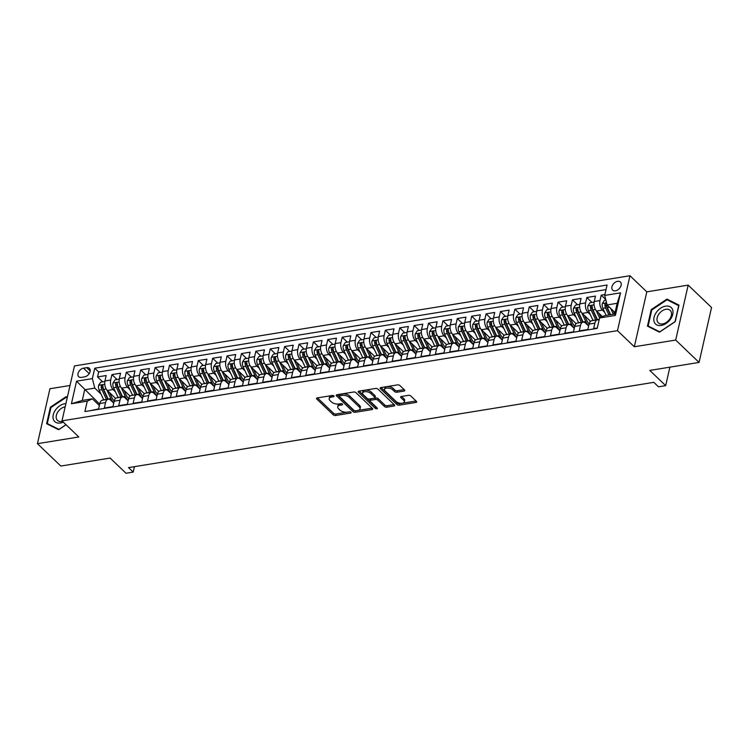 <?xml version="1.0" encoding="UTF-8"?>
<svg xmlns="http://www.w3.org/2000/svg" width="749" height="749" viewBox="0 0 749 749"><rect width="100%" height="100%" fill="white"/><g stroke="black" fill="none" stroke-linecap="round" stroke-linejoin="round"><path stroke-width="1.12" d="M333.895 395.94A1.198 0.59 -167.2 0 0 332.266 395.481L317.258 397.916A1.713 0.843 -167.2 0 0 316.499 398.421A1.713 0.843 -167.2 0 0 316.761 399.03L333.277 414.843A1.713 0.843 -167.2 0 0 335.608 415.489L350.616 413.055A1.198 0.59 -167.2 0 0 351.15 412.699A1.198 0.59 -167.2 0 0 350.963 412.278A1.198 0.59 -167.2 0 0 349.334 411.819L347.396 412.137A5.496 2.706 -167.2 0 1 339.934 410.059L338.557 408.739A5.496 2.706 -167.2 0 1 337.724 406.791A5.496 2.706 -167.2 0 1 340.14 405.2L342.087 404.881A1.198 0.59 -167.2 0 0 342.611 404.535A1.198 0.59 -167.2 0 0 342.433 404.104A1.198 0.59 -167.2 0 0 340.795 403.655L338.857 403.964A5.496 2.706 -167.2 0 1 331.395 401.895L330.019 400.575A5.496 2.706 -167.2 0 1 329.186 398.618A5.496 2.706 -167.2 0 1 331.601 397.026L333.548 396.708A1.198 0.59 -167.2 0 0 334.073 396.361A1.198 0.59 -167.2 0 0 333.895 395.94M617.607 281.315A5.599 3.764 -46.3 0 0 612.607 285.069A5.599 3.764 -46.3 0 0 612.663 290.106A5.599 3.764 -46.3 0 0 615.453 290.818A5.599 3.764 -46.3 0 0 620.444 287.054A5.599 3.764 -46.3 0 0 620.397 282.017A5.599 3.764 -46.3 0 0 617.607 281.315M404.029 391.072A1.713 0.843 -167.2 0 0 404.788 390.575A1.713 0.843 -167.2 0 0 404.526 389.967L399.891 385.529A1.713 0.843 -167.2 0 0 397.56 384.883L380.895 387.589A1.713 0.843 -167.2 0 0 380.136 388.085A1.713 0.843 -167.2 0 0 380.398 388.694L396.914 404.507A1.713 0.843 -167.2 0 0 399.245 405.153L415.92 402.447A1.713 0.843 -167.2 0 0 416.669 401.951A1.713 0.843 -167.2 0 0 416.416 401.342L410.808 395.987A1.713 0.843 -167.2 0 0 408.486 395.332L401.352 396.493A1.713 0.843 -167.2 0 0 400.593 396.989A1.713 0.843 -167.2 0 0 400.855 397.597L403.627 400.256A4.597 2.266 -167.2 0 1 404.329 401.885A4.597 2.266 -167.2 0 1 400.893 403.29A4.597 2.266 -167.2 0 1 396.071 401.483L385.192 391.072A4.597 2.266 -167.2 0 1 384.499 389.443A4.597 2.266 -167.2 0 1 387.935 388.038A4.597 2.266 -167.2 0 1 392.757 389.845L394.564 391.587A1.713 0.843 -167.2 0 0 396.895 392.233L404.029 391.072L404.329 389.78M70.022 385.492L49.93 388.75L37.45 443.68L60.828 466.056L110.122 458.051L126.019 473.265L133.21 472.095L128.538 467.619L653.811 382.336L658.483 386.812L665.683 385.641L669.878 367.169M675.692 340.055L688.172 285.126L646.799 291.848L634.319 346.768L675.692 340.055L699.07 362.422L649.786 370.427L665.683 385.641M634.319 346.768L617.485 330.655L61.989 420.854L74.469 365.924L629.965 275.735L617.485 330.655M37.45 443.68L78.823 436.967L61.989 420.854M355.962 392.663A1.713 0.843 -167.2 0 0 353.631 392.017L336.956 394.723A1.713 0.843 -167.2 0 0 336.198 395.219A1.713 0.843 -167.2 0 0 336.46 395.828L352.985 411.641A1.713 0.843 -167.2 0 0 355.316 412.287L371.981 409.581A1.713 0.843 -167.2 0 0 372.74 409.085A1.713 0.843 -167.2 0 0 372.478 408.477L355.962 392.663M358.921 391.156L375.595 388.45A1.713 0.843 -167.2 0 1 377.927 389.096L394.442 404.909A1.713 0.843 -167.2 0 1 394.704 405.518A1.713 0.843 -167.2 0 1 393.955 406.014L386.821 407.175A1.713 0.843 -167.2 0 1 384.49 406.529L377.786 400.116A1.713 0.843 -167.2 0 0 375.455 399.46L370.727 400.228A1.713 0.843 -167.2 0 0 369.969 400.734A1.713 0.843 -167.2 0 0 370.231 401.342L377.206 408.018A1.198 0.59 -167.2 0 1 377.393 408.439A1.198 0.59 -167.2 0 1 376.485 408.814A1.198 0.59 -167.2 0 1 375.23 408.336L358.434 392.261A1.713 0.843 -167.2 0 1 358.172 391.652A1.713 0.843 -167.2 0 1 358.921 391.156M688.172 285.126L711.55 307.502L699.07 362.422M604.892 294.563L601.222 295.162L605.716 299.46M604.733 312.342L602.383 310.095A6.994 3.867 -99.2 0 1 599.996 300.583L594.238 301.519L595.464 296.098L586.832 297.503L591.963 302.409M590.343 314.683L587.993 312.436A6.994 3.867 -99.2 0 1 585.606 302.914L579.848 303.851L581.074 298.43L572.442 299.834L577.573 304.74M575.953 317.024L573.603 314.767A6.994 3.867 -99.2 0 1 571.215 305.255L565.458 306.191L566.684 300.77L558.052 302.175L563.182 307.081M561.563 319.355L559.213 317.108A6.994 3.867 -99.2 0 1 556.825 307.586L551.067 308.522L552.294 303.111L543.662 304.506L548.792 309.412M547.173 321.696L544.823 319.449A6.994 3.867 -99.2 0 1 542.426 309.927L536.677 310.863L537.904 305.442L529.271 306.847L534.402 311.753M532.782 324.027L530.432 321.78A6.994 3.867 -99.2 0 1 528.036 312.267L522.287 313.194L523.514 307.783L514.881 309.178L520.003 314.093M518.392 326.367L516.042 324.12A6.994 3.867 -99.2 0 1 513.645 314.599L507.888 315.535L509.123 310.114L500.491 311.518L505.612 316.424M503.993 328.699L501.652 326.452A6.994 3.867 -99.2 0 1 499.255 316.939L493.497 317.876L494.733 312.455L486.101 313.859L491.222 318.765M489.603 331.039L487.262 328.792A6.994 3.867 -99.2 0 1 484.865 319.271L479.107 320.207L480.343 314.786L471.701 316.19L476.832 321.096M475.212 333.38L472.862 331.124A6.994 3.867 -99.2 0 1 470.475 321.611L464.717 322.547L465.953 317.127L457.311 318.531L462.442 323.437M460.822 335.711L458.472 333.464A6.994 3.867 -99.2 0 1 456.085 323.942L450.327 324.879L451.563 319.467L442.921 320.862L448.052 325.768M446.432 338.052L444.082 335.805A6.994 3.867 -99.2 0 1 441.695 326.283L435.937 327.219L437.163 321.798L428.531 323.203L433.662 328.109M432.042 340.383L429.692 338.136A6.994 3.867 -99.2 0 1 427.305 328.624L421.547 329.551L422.773 324.139L414.141 325.534L419.271 330.449M417.652 342.724L415.302 340.477A6.994 3.867 -99.2 0 1 412.914 330.955L407.156 331.891L408.383 326.47L399.751 327.875L404.881 332.781M403.262 345.055L400.912 342.808A6.994 3.867 -99.2 0 1 398.524 333.296L392.766 334.232L393.993 328.811L385.361 330.215L390.491 335.121M388.871 347.396L386.521 345.149A6.994 3.867 -99.2 0 1 384.125 335.627L378.376 336.563L379.603 331.142L370.97 332.547L376.092 337.453M374.481 349.736L372.131 347.48A6.994 3.867 -99.2 0 1 369.734 337.968L363.986 338.904L365.212 333.483L356.58 334.887L361.701 339.793M360.091 352.067L357.741 349.82A6.994 3.867 -99.2 0 1 355.344 340.299L349.586 341.235L350.822 335.824L342.19 337.219L347.311 342.124M345.692 354.408L343.351 352.161A6.994 3.867 -99.2 0 1 340.954 342.639L335.196 343.576L336.432 338.155L327.8 339.559L332.921 344.465M331.301 356.739L328.961 354.492A6.994 3.867 -99.2 0 1 326.564 344.98L320.806 345.907L322.042 340.495L313.4 341.89L318.531 346.806M316.911 359.08L314.561 356.833A6.994 3.867 -99.2 0 1 312.174 347.311L306.416 348.248L307.652 342.827L299.01 344.231L304.141 349.137M302.521 361.411L300.171 359.164A6.994 3.867 -99.2 0 1 297.784 349.652L292.026 350.588L293.262 345.167L284.62 346.572L289.751 351.478M288.131 363.752L285.781 361.505A6.994 3.867 -99.2 0 1 283.394 351.983L277.636 352.919L278.862 347.499L270.23 348.903L275.36 353.809M273.741 366.092L271.391 363.836A6.994 3.867 -99.2 0 1 269.003 354.324L263.245 355.26L264.472 349.839L255.84 351.244L260.97 356.149M259.351 368.424L257.001 366.177A6.994 3.867 -99.2 0 1 254.613 356.655L248.855 357.591L250.082 352.18L241.45 353.575L246.58 358.481M244.96 370.764L242.61 368.517A6.994 3.867 -99.2 0 1 240.223 358.996L234.465 359.932L235.692 354.511L227.059 355.915L232.19 360.821M230.57 373.096L228.22 370.849A6.994 3.867 -99.2 0 1 225.823 361.336L220.075 362.263L221.301 356.852L212.669 358.247L217.79 363.162M216.18 375.436L213.83 373.189A6.994 3.867 -99.2 0 1 211.433 363.668L205.685 364.604L206.911 359.183L198.279 360.587L203.4 365.493M201.79 377.768L199.44 375.521A6.994 3.867 -99.2 0 1 197.043 366.008L191.285 366.944L192.521 361.524L183.889 362.928L189.01 367.834M187.39 380.108L185.05 377.861A6.994 3.867 -99.2 0 1 182.653 368.339L176.895 369.276L178.131 363.855L169.499 365.259L174.62 370.165M173 382.449L170.66 380.192A6.994 3.867 -99.2 0 1 168.263 370.68L162.505 371.616L163.741 366.195L155.099 367.6L160.23 372.506M158.61 384.78L156.26 382.533A6.994 3.867 -99.2 0 1 153.873 373.011L148.115 373.948L149.351 368.536L140.709 369.931L145.84 374.837M144.22 387.121L141.87 384.874A6.994 3.867 -99.2 0 1 139.483 375.352L133.725 376.288L134.96 370.867L126.319 372.272L131.45 377.178M129.83 389.452L127.48 387.205A6.994 3.867 -99.2 0 1 125.092 377.693L119.334 378.62L120.561 373.208L111.929 374.603L110.702 380.024A6.994 3.867 80.8 0 0 113.09 389.546L115.44 391.793M117.059 379.518L111.929 374.603M89.861 410.752L98.587 408.945L99.814 403.524A6.994 3.867 80.8 0 1 102.435 400.2L108.193 399.264A6.994 3.867 80.8 0 0 105.572 402.588L104.345 408.008L112.977 406.604L114.204 401.183A6.994 3.867 80.8 0 1 116.825 397.859L122.583 396.923A6.994 3.867 -99.2 0 1 125.055 397.897L128.145 400.855M122.583 396.923A6.994 3.867 -99.2 0 0 119.962 400.256L118.735 405.668L127.367 404.273L128.594 398.852A6.994 3.867 80.8 0 1 131.215 395.528L136.973 394.592A6.994 3.867 -99.2 0 1 139.445 395.556L142.535 398.515M136.973 394.592A6.994 3.867 -99.2 0 0 134.352 397.916L133.125 403.337L141.758 401.932L142.993 396.511A6.994 3.867 80.8 0 1 145.606 393.188L151.364 392.251A6.994 3.867 -99.2 0 1 153.835 393.225L156.925 396.184M151.364 392.251A6.994 3.867 -99.2 0 0 148.742 395.584L147.516 400.996L156.148 399.601L157.384 394.18A6.994 3.867 80.8 0 1 159.996 390.856L165.754 389.92A6.994 3.867 -99.2 0 1 168.225 390.884L171.315 393.843M165.754 389.92A6.994 3.867 -99.2 0 0 163.142 393.244L161.906 398.665L170.538 397.26L171.774 391.839A6.994 3.867 80.8 0 1 174.395 388.516L180.144 387.579A6.994 3.867 -99.2 0 1 182.616 388.553L185.705 391.502M180.144 387.579A6.994 3.867 -99.2 0 0 177.532 390.903L176.296 396.324L184.928 394.92L186.164 389.508A6.994 3.867 80.8 0 1 188.785 386.175L194.534 385.248A6.994 3.867 -99.2 0 1 197.006 386.212L200.095 389.171M194.534 385.248A6.994 3.867 -99.2 0 0 191.922 388.572L190.686 393.993L199.318 392.588L200.554 387.167A6.994 3.867 80.8 0 1 203.176 383.844L208.934 382.908A6.994 3.867 -99.2 0 1 211.396 383.872L214.486 386.83M208.934 382.908A6.994 3.867 -99.2 0 0 206.312 386.231L205.076 391.652L213.718 390.248L214.944 384.827A6.994 3.867 80.8 0 1 217.566 381.503L223.324 380.567A6.994 3.867 -99.2 0 1 225.795 381.541L228.885 384.499M223.324 380.567A6.994 3.867 -99.2 0 0 220.702 383.9L219.466 389.311L228.108 387.916L229.334 382.496A6.994 3.867 80.8 0 1 231.956 379.172L237.714 378.236A6.994 3.867 -99.2 0 1 240.186 379.2L243.275 382.159M237.714 378.236A6.994 3.867 -99.2 0 0 235.092 381.559L233.857 386.98L242.498 385.576L243.725 380.155A6.994 3.867 80.8 0 1 246.346 376.831L252.104 375.895A6.994 3.867 -99.2 0 1 254.576 376.869L257.665 379.827M252.104 375.895A6.994 3.867 -99.2 0 0 249.483 379.228L248.256 384.64L256.888 383.245L258.115 377.824A6.994 3.867 80.8 0 1 260.736 374.5L266.494 373.564A6.994 3.867 -99.2 0 1 268.966 374.528L272.056 377.487M266.494 373.564A6.994 3.867 -99.2 0 0 263.873 376.887L262.646 382.308L271.278 380.904L272.505 375.483A6.994 3.867 80.8 0 1 275.126 372.159L280.884 371.223A6.994 3.867 -99.2 0 1 283.356 372.197L286.446 375.146M280.884 371.223A6.994 3.867 -99.2 0 0 278.263 374.547L277.036 379.968L285.669 378.563L286.904 373.152A6.994 3.867 80.8 0 1 289.517 369.819L295.275 368.892A6.994 3.867 -99.2 0 1 297.746 369.856L300.836 372.815M295.275 368.892A6.994 3.867 -99.2 0 0 292.653 372.216L291.427 377.636L300.059 376.232L301.295 370.811A6.994 3.867 80.8 0 1 303.907 367.487L309.665 366.551A6.994 3.867 -99.2 0 1 312.136 367.516L315.226 370.474M309.665 366.551A6.994 3.867 -99.2 0 0 307.043 369.875L305.817 375.296L314.449 373.891L315.685 368.471A6.994 3.867 80.8 0 1 318.297 365.147L324.055 364.211A6.994 3.867 -99.2 0 1 326.527 365.184L329.616 368.143M324.055 364.211A6.994 3.867 -99.2 0 0 321.443 367.544L320.207 372.955L328.839 371.56L330.075 366.139A6.994 3.867 80.8 0 1 332.696 362.816L338.445 361.879A6.994 3.867 -99.2 0 1 340.917 362.844L344.006 365.802M338.445 361.879A6.994 3.867 -99.2 0 0 335.833 365.203L334.597 370.624L343.229 369.22L344.465 363.799A6.994 3.867 80.8 0 1 347.087 360.475L352.835 359.539A6.994 3.867 -99.2 0 1 355.307 360.512L358.397 363.471M352.835 359.539A6.994 3.867 -99.2 0 0 350.223 362.872L348.987 368.283L357.619 366.879L358.855 361.467A6.994 3.867 80.8 0 1 361.477 358.144L367.235 357.207A6.994 3.867 -99.2 0 1 369.697 358.172L372.796 361.13M367.235 357.207A6.994 3.867 -99.2 0 0 364.613 360.531L363.377 365.952L372.019 364.548L373.245 359.127A6.994 3.867 80.8 0 1 375.867 355.803L381.625 354.867A6.994 3.867 -99.2 0 1 384.097 355.841L387.186 358.79M381.625 354.867A6.994 3.867 -99.2 0 0 379.003 358.191L377.768 363.611L386.409 362.207L387.636 356.796A6.994 3.867 80.8 0 1 390.257 353.462L396.015 352.536A6.994 3.867 -99.2 0 1 398.487 353.5L401.576 356.458M396.015 352.536A6.994 3.867 -99.2 0 0 393.394 355.859L392.167 361.28L400.799 359.876L402.026 354.455A6.994 3.867 80.8 0 1 404.647 351.131L410.405 350.195A6.994 3.867 -99.2 0 1 412.877 351.159L415.967 354.118M410.405 350.195A6.994 3.867 -99.2 0 0 407.784 353.519L406.557 358.94L415.189 357.535L416.416 352.114A6.994 3.867 80.8 0 1 419.037 348.791L424.795 347.854A6.994 3.867 -99.2 0 1 427.267 348.828L430.357 351.787M424.795 347.854A6.994 3.867 -99.2 0 0 422.174 351.187L420.947 356.599L429.58 355.204L430.806 349.783A6.994 3.867 80.8 0 1 433.428 346.459L439.186 345.523A6.994 3.867 -99.2 0 1 441.657 346.487L444.747 349.446M439.186 345.523A6.994 3.867 -99.2 0 0 436.564 348.847L435.338 354.268L443.97 352.863L445.206 347.442A6.994 3.867 80.8 0 1 447.818 344.119L453.576 343.182A6.994 3.867 -99.2 0 1 456.047 344.156L459.137 347.115M453.576 343.182A6.994 3.867 -99.2 0 0 450.954 346.515L449.728 351.927L458.36 350.523L459.596 345.111A6.994 3.867 80.8 0 1 462.208 341.787L467.966 340.851A6.994 3.867 -99.2 0 1 470.438 341.816L473.527 344.774M467.966 340.851A6.994 3.867 -99.2 0 0 465.344 344.175L464.118 349.596L472.75 348.191L473.986 342.77A6.994 3.867 80.8 0 1 476.598 339.447L482.356 338.511A6.994 3.867 -99.2 0 1 484.828 339.475L487.917 342.433M482.356 338.511A6.994 3.867 -99.2 0 0 479.744 341.834L478.508 347.255L487.14 345.851L488.376 340.439A6.994 3.867 80.8 0 1 490.998 337.106L496.746 336.179A6.994 3.867 -99.2 0 1 499.218 337.144L502.307 340.102M496.746 336.179A6.994 3.867 -99.2 0 0 494.134 339.503L492.898 344.924L501.53 343.519L502.766 338.099A6.994 3.867 80.8 0 1 505.388 334.775L511.146 333.839A6.994 3.867 -99.2 0 1 513.608 334.803L516.698 337.762M511.146 333.839A6.994 3.867 -99.2 0 0 508.524 337.162L507.288 342.583L515.93 341.179L517.156 335.758A6.994 3.867 80.8 0 1 519.778 332.434L525.536 331.498A6.994 3.867 -99.2 0 1 527.998 332.472L531.097 335.43M525.536 331.498A6.994 3.867 -99.2 0 0 522.914 334.831L521.679 340.243L530.32 338.848L531.547 333.427A6.994 3.867 80.8 0 1 534.168 330.103L539.926 329.167A6.994 3.867 -99.2 0 1 542.398 330.131L545.487 333.09M539.926 329.167A6.994 3.867 -99.2 0 0 537.305 332.49L536.069 337.911L544.71 336.507L545.937 331.086A6.994 3.867 80.8 0 1 548.558 327.762L554.316 326.826A6.994 3.867 -99.2 0 1 556.788 327.8L559.878 330.758M554.316 326.826A6.994 3.867 -99.2 0 0 551.695 330.159L550.468 335.571L559.1 334.166L560.327 328.755A6.994 3.867 80.8 0 1 562.948 325.431L568.706 324.495A6.994 3.867 -99.2 0 1 571.178 325.459L574.268 328.418M568.706 324.495A6.994 3.867 -99.2 0 0 566.085 327.819L564.858 333.239L573.491 331.835L574.717 326.414A6.994 3.867 80.8 0 1 577.339 323.091L583.096 322.154A6.994 3.867 -99.2 0 1 585.568 323.119L588.658 326.077M583.096 322.154A6.994 3.867 -99.2 0 0 580.475 325.478L579.249 330.899L587.881 329.494L589.107 324.083A6.994 3.867 80.8 0 1 591.729 320.75L597.487 319.823A6.994 3.867 -99.2 0 1 599.088 320.132M594.238 301.519A6.994 3.867 80.8 0 0 596.625 311.032L602.486 316.64M579.848 303.851A6.994 3.867 80.8 0 0 582.235 313.372L590.558 321.33M565.458 306.191A6.994 3.867 80.8 0 0 567.845 315.704L576.159 323.662M551.067 308.522A6.994 3.867 80.8 0 0 553.455 318.044L561.769 326.002M536.677 310.863A6.994 3.867 80.8 0 0 539.065 320.375L547.379 328.334M522.287 313.194A6.994 3.867 80.8 0 0 524.674 322.716L532.988 330.674M507.888 315.535A6.994 3.867 80.8 0 0 510.284 325.057L518.598 333.015M493.497 317.876A6.994 3.867 80.8 0 0 495.894 327.388L504.208 335.346M479.107 320.207A6.994 3.867 80.8 0 0 481.504 329.729L489.818 337.687M464.717 322.547A6.994 3.867 80.8 0 0 467.114 332.06L475.428 340.018M450.327 324.879A6.994 3.867 80.8 0 0 452.724 334.4L461.038 342.359M435.937 327.219A6.994 3.867 80.8 0 0 438.324 336.732L446.647 344.69M421.547 329.551A6.994 3.867 80.8 0 0 423.934 339.072L432.257 347.03M407.156 331.891A6.994 3.867 80.8 0 0 409.544 341.413L417.858 349.371M392.766 334.232A6.994 3.867 80.8 0 0 395.154 343.744L403.468 351.702M378.376 336.563A6.994 3.867 80.8 0 0 380.764 346.085L389.077 354.043M363.986 338.904A6.994 3.867 80.8 0 0 366.373 348.416L374.687 356.374M349.586 341.235A6.994 3.867 80.8 0 0 351.983 350.757L360.297 358.715M335.196 343.576A6.994 3.867 80.8 0 0 337.593 353.088L345.907 361.046M320.806 345.907A6.994 3.867 80.8 0 0 323.203 355.429L331.517 363.387M306.416 348.248A6.994 3.867 80.8 0 0 308.813 357.769L317.127 365.727M292.026 350.588A6.994 3.867 80.8 0 0 294.423 360.1L302.736 368.059M277.636 352.919A6.994 3.867 80.8 0 0 280.023 362.441L288.346 370.399M263.245 355.26A6.994 3.867 80.8 0 0 265.633 364.772L273.947 372.73M248.855 357.591A6.994 3.867 80.8 0 0 251.243 367.113L259.557 375.071M234.465 359.932A6.994 3.867 80.8 0 0 236.853 369.444L245.166 377.402M220.075 362.263A6.994 3.867 80.8 0 0 222.462 371.785L230.776 379.743M205.685 364.604A6.994 3.867 80.8 0 0 208.072 374.126L216.386 382.084M191.285 366.944A6.994 3.867 80.8 0 0 193.682 376.457L201.996 384.415M176.895 369.276A6.994 3.867 80.8 0 0 179.292 378.797L187.606 386.756M162.505 371.616A6.994 3.867 80.8 0 0 164.902 381.129L173.216 389.087M148.115 373.948A6.994 3.867 80.8 0 0 150.512 383.469L158.825 391.427M133.725 376.288A6.994 3.867 80.8 0 0 136.112 385.801L144.435 393.759M119.334 378.62A6.994 3.867 80.8 0 0 121.722 388.141L130.045 396.099M81.435 377.374L84.6 376.869A5.421 3.642 -46.3 0 0 89.44 373.227A5.421 3.642 -46.3 0 0 89.393 368.349A5.421 3.642 -46.3 0 0 86.687 367.656L83.523 368.171A5.421 3.642 -46.3 0 0 78.682 371.813A5.421 3.642 -46.3 0 0 78.729 376.691A5.421 3.642 -46.3 0 0 81.435 377.374M604.705 295.415L620.528 292.85L615.406 315.413L599.574 317.988L604.668 315.629L614.742 313.99L617.167 303.298L607.093 304.937L604.705 295.415L607.064 285.032L94.739 368.208L92.38 378.601L94.777 388.122L101.049 394.124M599.574 317.988L597.215 328.371L84.89 411.557L87.259 401.164L71.427 403.739L76.548 381.175L92.38 378.601M606.025 289.591L98.671 371.972L97.539 376.944L106.171 375.539L104.944 380.96A6.994 3.867 80.8 0 0 107.332 390.482L115.646 398.44M113.754 403.187L110.665 400.228A6.994 3.867 80.8 0 0 108.193 399.264M597.487 319.823A6.994 3.867 -99.2 0 0 594.865 323.147L593.639 328.568L597.309 327.968M125.092 377.693L126.319 372.272M139.483 375.352L140.709 369.931M153.873 373.011L155.099 367.6M168.263 370.68L169.499 365.259M182.653 368.339L183.889 362.928M197.043 366.008L198.279 360.587M211.433 363.668L212.669 358.247M225.823 361.336L227.059 355.915M240.223 358.996L241.45 353.575M254.613 356.655L255.84 351.244M269.003 354.324L270.23 348.903M283.394 351.983L284.62 346.572M297.784 349.652L299.01 344.231M312.174 347.311L313.4 341.89M326.564 344.98L327.8 339.559M340.954 342.639L342.19 337.219M355.344 340.299L356.58 334.887M369.734 337.968L370.97 332.547M384.125 335.627L385.361 330.215M398.524 333.296L399.751 327.875M412.914 330.955L414.141 325.534M427.305 328.624L428.531 323.203M441.695 326.283L442.921 320.862M456.085 323.942L457.311 318.531M470.475 321.611L471.701 316.19M484.865 319.271L486.101 313.859M499.255 316.939L500.491 311.518M513.645 314.599L514.881 309.178M528.036 312.267L529.271 306.847M542.426 309.927L543.662 304.506M556.825 307.586L558.052 302.175M571.215 305.255L572.442 299.834M585.606 302.914L586.832 297.503M599.996 300.583L601.222 295.162M607.093 304.937L615.06 312.567M94.777 388.122L84.703 389.761L82.268 400.443L92.342 398.805L87.259 401.164M99.683 404.104L76.548 381.175M99.364 405.527L92.342 398.805M646.799 291.848L629.965 275.735M133.21 472.095L134.446 466.664M102.669 381.85L97.539 376.944M98.671 371.972L94.739 368.208M82.268 400.443L71.427 403.739M620.528 292.85L617.167 303.298M615.406 315.413L613.281 310.854M67.354 397.242L66.155 396.642L50.389 407.166L46.635 423.709L58.637 429.72L66.071 424.758M678.987 305.105L666.985 299.085L651.218 309.609L647.454 326.152L659.466 332.172L675.233 321.639L678.987 305.105M50.923 407.671L50.389 407.166M67.251 397.691L66.155 396.642M651.742 310.114L651.218 309.609M668.426 300.461L666.985 299.085M332.425 395.463L331.938 395.547A5.496 2.706 -167.2 0 0 329.523 397.139L329.186 398.618M337.724 406.791L338.061 405.303A5.496 2.706 -167.2 0 1 340.477 403.711L340.964 403.636M317.454 397.888L333.614 413.354A1.713 0.843 -167.2 0 0 335.945 414L349.493 411.8M337.162 394.686L353.322 410.152A1.713 0.843 -167.2 0 0 355.653 410.808L372.122 408.13M339.793 395.697A1.198 0.59 -167.2 0 0 339.269 396.043A1.198 0.59 -167.2 0 0 339.456 396.474L353.959 410.349A1.198 0.59 -167.2 0 0 355.588 410.808L357.638 410.471A5.496 2.706 -167.2 0 0 360.054 408.879A5.496 2.706 -167.2 0 0 359.22 406.932L349.306 397.438A5.496 2.706 -167.2 0 0 341.844 395.369L339.793 395.697L340.14 394.217A1.198 0.59 -167.2 0 0 339.606 394.564L339.269 396.043M360.054 408.879L360.391 407.4A5.496 2.706 -167.2 0 0 359.557 405.443L359.22 406.932M340.14 394.217L342.181 393.88A5.496 2.706 -167.2 0 1 349.643 395.959L359.557 405.443M394.086 404.563L387.158 405.686L386.821 407.175M369.969 400.734L370.306 399.245A1.713 0.843 -167.2 0 1 371.064 398.749L375.792 397.981A1.713 0.843 -167.2 0 1 378.123 398.627L384.827 405.04A1.713 0.843 -167.2 0 0 387.158 405.686M359.127 391.118L375.567 406.857A1.198 0.59 -167.2 0 0 376.429 407.269M370.83 393.459A4.597 2.266 -167.2 0 0 366.018 391.652A4.597 2.266 -167.2 0 0 362.572 393.056A4.597 2.266 -167.2 0 0 363.274 394.686L367.104 398.356A1.713 0.843 -167.2 0 0 369.435 399.002L374.172 398.234A1.713 0.843 -167.2 0 0 374.931 397.738A1.713 0.843 -167.2 0 0 374.669 397.129L370.83 393.459L371.167 391.97A4.597 2.266 -167.2 0 0 366.355 390.173A4.597 2.266 -167.2 0 0 362.909 391.568L362.572 393.056M374.931 397.738L375.268 396.249A1.713 0.843 -167.2 0 0 375.006 395.641L374.669 397.129M371.167 391.97L375.006 395.641M384.499 389.443L384.836 387.963A4.597 2.266 -167.2 0 1 388.272 386.559A4.597 2.266 -167.2 0 1 393.094 388.366L394.901 390.098A1.713 0.843 -167.2 0 0 397.232 390.744L404.17 389.62M404.329 401.885L404.666 400.406A4.597 2.266 -167.2 0 0 403.964 398.777L403.627 400.256M401.548 396.464L403.964 398.777M381.091 387.551L397.251 403.018A1.713 0.843 -167.2 0 0 399.582 403.674L416.051 400.996M104.841 381.494L100.712 382.168L98.596 385.37A4.634 2.556 80.8 0 0 99.177 390.117L103.699 399.807A13.379 7.396 80.8 0 0 103.783 399.985M114.897 399.357A11.104 6.132 80.8 0 0 115.121 398.562A5.505 3.043 -99.2 0 1 115.262 398.065M106.826 389.92L110.889 398.637A13.379 7.396 80.8 0 0 113.82 402.906M109.597 392.635L111.835 397.438A11.104 6.132 80.8 0 0 114.26 400.977M108.24 399.254A13.379 7.396 -99.2 0 1 108.156 399.086L103.643 389.396A4.634 2.556 -99.2 0 1 102.922 385.875C102.454 384.677 101.873 384.771 101.19 386.147A4.634 2.556 80.8 0 0 101.911 389.677L106.433 399.367A13.379 7.396 80.8 0 0 106.517 399.535M107.959 399.301A11.104 6.132 -99.2 0 1 107.369 398.159L102.847 388.469A2.359 1.301 -99.2 0 1 102.538 387.439L101.19 386.147M102.922 385.875L102.688 385.164M65.912 403.599A11.366 7.649 -46.3 0 0 64.779 403.711A11.366 7.649 -46.3 0 0 53.235 414.88A11.366 7.649 -46.3 0 0 60.388 423.007A11.366 7.649 -46.3 0 0 63.3 422.108M65.172 406.857A8.604 5.786 -46.3 0 0 65.097 406.866A8.604 5.786 -46.3 0 0 57.411 412.652A8.604 5.786 -46.3 0 0 57.486 420.395A8.604 5.786 -46.3 0 0 61.774 421.481A8.604 5.786 -46.3 0 0 62.485 421.331M65.987 424.683L58.946 429.383L47.309 423.56L50.951 407.531L66.23 397.335L67.223 397.831M48.376 424.58L47.309 423.56M656.405 312.296A11.366 7.649 -46.3 0 0 656.836 324.926A11.366 7.649 -46.3 0 0 670.411 319.317A11.366 7.649 -46.3 0 0 669.99 306.687A11.366 7.649 -46.3 0 0 656.405 312.296M658.961 313.962A8.604 5.786 -46.3 0 0 658.315 322.838A8.604 5.786 -46.3 0 0 669.569 319.28A8.604 5.786 -46.3 0 0 670.215 310.404A8.604 5.786 -46.3 0 0 658.961 313.962M678.688 305.611L675.046 321.63L659.766 331.835L648.138 326.002L651.78 309.974L667.05 299.778L678.837 305.751M649.205 327.023L648.138 326.002M119.231 379.163L115.103 379.827L112.987 383.039A4.634 2.556 80.8 0 0 113.567 387.785L118.089 397.466A13.379 7.396 80.8 0 0 118.173 397.644M123.988 390.304L126.225 395.098A11.104 6.132 80.8 0 0 128.65 398.646A11.104 6.132 80.8 0 0 128.669 398.58M129.296 397.026A11.104 6.132 80.8 0 0 129.511 396.23A5.505 3.043 -99.2 0 1 129.652 395.725M121.216 387.589L125.28 396.305A13.379 7.396 80.8 0 0 128.21 400.575M122.63 396.923A13.379 7.396 -99.2 0 1 122.546 396.745L118.033 387.055A4.634 2.556 -99.2 0 1 117.312 383.535C116.844 382.336 116.264 382.43 115.58 383.816A4.634 2.556 80.8 0 0 116.301 387.336L120.823 397.026A13.379 7.396 80.8 0 0 120.907 397.204M122.349 396.961A11.104 6.132 -99.2 0 1 121.759 395.828L117.237 386.138A2.359 1.301 -99.2 0 1 116.928 385.098L115.58 383.816M117.312 383.535L117.078 382.823M133.622 376.822L129.493 377.496L127.377 380.698A4.634 2.556 80.8 0 0 127.957 385.445L132.479 395.135A13.379 7.396 80.8 0 0 132.564 395.303M143.686 394.686A11.104 6.132 80.8 0 0 143.902 393.89A5.505 3.043 -99.2 0 1 144.042 393.394M135.606 385.248L139.679 393.965A13.379 7.396 80.8 0 0 142.6 398.234M138.378 387.963L140.615 392.766A11.104 6.132 80.8 0 0 143.04 396.305M137.02 394.583A13.379 7.396 -99.2 0 1 136.945 394.405L132.423 384.724A4.634 2.556 -99.2 0 1 131.702 381.194C131.234 380.005 130.654 380.089 129.97 381.475A4.634 2.556 80.8 0 0 130.691 385.005L135.213 394.686A13.379 7.396 80.8 0 0 135.297 394.863M136.739 394.629A11.104 6.132 -99.2 0 1 136.149 393.487L131.637 383.797A2.359 1.301 -99.2 0 1 131.318 382.767L129.97 381.475M131.702 381.194L131.468 380.492M148.012 374.491L143.883 375.155L141.767 378.357A4.634 2.556 80.8 0 0 142.347 383.104L146.87 392.794A13.379 7.396 80.8 0 0 146.954 392.972M152.768 385.632L155.006 390.426A11.104 6.132 80.8 0 0 157.43 393.974A11.104 6.132 80.8 0 0 157.449 393.899M158.076 392.354A11.104 6.132 80.8 0 0 158.292 391.558A5.505 3.043 -99.2 0 1 158.432 391.053M149.997 382.908L154.069 391.624A13.379 7.396 80.8 0 0 156.99 395.903M151.41 392.242A13.379 7.396 -99.2 0 1 151.335 392.073L146.813 382.383A4.634 2.556 -99.2 0 1 146.092 378.863C145.624 377.665 145.044 377.758 144.36 379.144A4.634 2.556 80.8 0 0 145.081 382.664L149.603 392.354A13.379 7.396 80.8 0 0 149.688 392.523M151.139 392.289A11.104 6.132 -99.2 0 1 150.54 391.147L146.027 381.466A2.359 1.301 -99.2 0 1 145.709 380.426L144.36 379.144M146.092 378.863L145.858 378.151M162.402 372.15L158.273 372.824L156.157 376.026A4.634 2.556 80.8 0 0 156.738 380.773L161.26 390.463A13.379 7.396 80.8 0 0 161.344 390.632M167.158 383.291L169.396 388.094A11.104 6.132 80.8 0 0 171.821 391.633A11.104 6.132 80.8 0 0 171.839 391.568M172.467 390.014A11.104 6.132 80.8 0 0 172.682 389.218A5.505 3.043 -99.2 0 1 172.822 388.722M164.387 380.576L168.459 389.293A13.379 7.396 80.8 0 0 171.381 393.562M165.81 389.911A13.379 7.396 -99.2 0 1 165.726 389.733L161.204 380.052A4.634 2.556 -99.2 0 1 160.483 376.522C160.014 375.324 159.443 375.418 158.76 376.803A4.634 2.556 80.8 0 0 159.481 380.323L163.994 390.014A13.379 7.396 80.8 0 0 164.078 390.192M165.529 389.957A11.104 6.132 -99.2 0 1 164.93 388.815L160.417 379.125A2.359 1.301 -99.2 0 1 160.099 378.095L158.76 376.803M160.483 376.522L160.249 375.82M176.792 369.819L172.663 370.483L170.547 373.685A4.634 2.556 80.8 0 0 171.137 378.432L175.65 388.122A13.379 7.396 80.8 0 0 175.734 388.3M181.548 380.96L183.786 385.754A11.104 6.132 80.8 0 0 186.211 389.302A11.104 6.132 80.8 0 0 186.229 389.227M186.857 387.682A11.104 6.132 80.8 0 0 187.072 386.887A5.505 3.043 -99.2 0 1 187.222 386.381M178.786 378.236L182.85 386.952A13.379 7.396 80.8 0 0 185.771 391.221M180.2 387.57A13.379 7.396 -99.2 0 1 180.116 387.402L175.594 377.711A4.634 2.556 -99.2 0 1 174.873 374.191C174.405 372.993 173.834 373.086 173.15 374.472A4.634 2.556 80.8 0 0 173.871 377.992L178.384 387.682A13.379 7.396 80.8 0 0 178.468 387.851M179.919 387.617A11.104 6.132 -99.2 0 1 179.329 386.475L174.807 376.794A2.359 1.301 -99.2 0 1 174.489 375.755L173.15 374.472M174.873 374.191L174.639 373.479M191.182 367.478L187.053 368.152L184.937 371.354A4.634 2.556 80.8 0 0 185.527 376.101L190.04 385.791A13.379 7.396 80.8 0 0 190.124 385.96M195.938 378.62L198.176 383.413A11.104 6.132 80.8 0 0 200.601 386.961A11.104 6.132 80.8 0 0 200.62 386.896M201.247 385.342A11.104 6.132 80.8 0 0 201.462 384.546A5.505 3.043 -99.2 0 1 201.612 384.05M193.176 375.904L197.24 384.621A13.379 7.396 80.8 0 0 200.161 388.89M194.59 385.239A13.379 7.396 -99.2 0 1 194.506 385.061L189.984 375.371A4.634 2.556 -99.2 0 1 189.263 371.85C188.795 370.652 188.224 370.746 187.54 372.131A4.634 2.556 80.8 0 0 188.261 375.652L192.774 385.342A13.379 7.396 80.8 0 0 192.858 385.52M194.309 385.286A11.104 6.132 -99.2 0 1 193.719 384.143L189.197 374.453A2.359 1.301 -99.2 0 1 188.879 373.423L187.54 372.131M189.263 371.85L189.029 371.148M205.572 365.137L201.444 365.812L199.328 369.014A4.634 2.556 80.8 0 0 199.917 373.76L204.43 383.451A13.379 7.396 80.8 0 0 204.514 383.628M215.637 383.001A11.104 6.132 80.8 0 0 215.852 382.205A5.505 3.043 -99.2 0 1 216.002 381.709M207.567 373.564L211.63 382.28A13.379 7.396 80.8 0 0 214.551 386.55M210.329 376.279L212.566 381.082A11.104 6.132 80.8 0 0 214.991 384.621M208.98 382.898A13.379 7.396 -99.2 0 1 208.896 382.73L204.374 373.039A4.634 2.556 -99.2 0 1 203.653 369.519C203.185 368.321 202.614 368.414 201.93 369.791A4.634 2.556 80.8 0 0 202.651 373.32L207.173 383.011A13.379 7.396 80.8 0 0 207.248 383.179M208.699 382.945A11.104 6.132 -99.2 0 1 208.11 381.803L203.588 372.113A2.359 1.301 -99.2 0 1 203.279 371.083L201.93 369.791M203.653 369.519L203.428 368.808M219.963 362.806L215.834 363.471L213.727 366.682A4.634 2.556 80.8 0 0 214.308 371.429L218.83 381.11A13.379 7.396 80.8 0 0 218.905 381.288M224.719 373.948L226.956 378.741A11.104 6.132 80.8 0 0 229.381 382.29A11.104 6.132 80.8 0 0 229.4 382.224M230.027 380.67A11.104 6.132 80.8 0 0 230.252 379.874A5.505 3.043 -99.2 0 1 230.392 379.368M221.957 371.232L226.02 379.949A13.379 7.396 80.8 0 0 228.941 384.218M223.371 380.567A13.379 7.396 -99.2 0 1 223.286 380.389L218.764 370.699A4.634 2.556 -99.2 0 1 218.043 367.179C217.575 365.98 217.004 366.074 216.321 367.459A4.634 2.556 80.8 0 0 217.041 370.98L221.564 380.67A13.379 7.396 80.8 0 0 221.638 380.848M223.09 380.604A11.104 6.132 -99.2 0 1 222.5 379.471L217.978 369.781A2.359 1.301 -99.2 0 1 217.669 368.742L216.321 367.459M218.043 367.179L217.819 366.467M234.362 360.466L230.224 361.14L228.117 364.342A4.634 2.556 80.8 0 0 228.698 369.088L233.22 378.779A13.379 7.396 80.8 0 0 233.295 378.947M244.417 378.329A11.104 6.132 80.8 0 0 244.642 377.533A5.505 3.043 -99.2 0 1 244.783 377.037M236.347 368.892L240.41 377.608A13.379 7.396 80.8 0 0 243.331 381.878M239.109 371.607L241.347 376.41A11.104 6.132 80.8 0 0 243.781 379.949M237.761 378.226A13.379 7.396 -99.2 0 1 237.676 378.048L233.154 368.368A4.634 2.556 -99.2 0 1 232.433 364.838C231.965 363.649 231.394 363.733 230.711 365.119A4.634 2.556 80.8 0 0 231.432 368.648L235.954 378.329A13.379 7.396 80.8 0 0 236.038 378.507M237.48 378.273A11.104 6.132 -99.2 0 1 236.89 377.131L232.368 367.441A2.359 1.301 -99.2 0 1 232.059 366.411L230.711 365.119M232.433 364.838L232.209 364.136M248.752 358.134L244.614 358.799L242.507 362.001A4.634 2.556 80.8 0 0 243.088 366.748L247.61 376.438A13.379 7.396 80.8 0 0 247.694 376.616M258.808 375.998A11.104 6.132 80.8 0 0 259.032 375.202A5.505 3.043 -99.2 0 1 259.173 374.697M250.737 366.551L254.8 375.268A13.379 7.396 80.8 0 0 257.731 379.546M253.499 369.276L255.737 374.069A11.104 6.132 80.8 0 0 258.171 377.618M252.151 375.886A13.379 7.396 -99.2 0 1 252.067 375.717L247.554 366.027A4.634 2.556 -99.2 0 1 246.833 362.507C246.365 361.308 245.784 361.402 245.101 362.788A4.634 2.556 80.8 0 0 245.822 366.308L250.344 375.998A13.379 7.396 80.8 0 0 250.428 376.167M251.87 375.932A11.104 6.132 -99.2 0 1 251.28 374.79L246.758 365.109A2.359 1.301 -99.2 0 1 246.449 364.07L245.101 362.788M246.833 362.507L246.599 361.795M263.142 355.794L259.014 356.468L256.898 359.67A4.634 2.556 80.8 0 0 257.478 364.417L262 374.107A13.379 7.396 80.8 0 0 262.084 374.275M273.198 373.657A11.104 6.132 80.8 0 0 273.422 372.862A5.505 3.043 -99.2 0 1 273.563 372.365M265.127 364.22L269.191 372.936A13.379 7.396 80.8 0 0 272.121 377.206M267.899 366.935L270.136 371.738A11.104 6.132 80.8 0 0 272.561 375.277M266.541 373.554A13.379 7.396 -99.2 0 1 266.457 373.377L261.944 363.696A4.634 2.556 -99.2 0 1 261.223 360.166C260.755 358.968 260.175 359.061 259.491 360.447A4.634 2.556 80.8 0 0 260.212 363.967L264.734 373.657A13.379 7.396 80.8 0 0 264.818 373.835M266.26 373.601A11.104 6.132 -99.2 0 1 265.67 372.459L261.148 362.769A2.359 1.301 -99.2 0 1 260.839 361.739L259.491 360.447M261.223 360.166L260.989 359.464M277.533 353.462L273.404 354.127L271.288 357.329A4.634 2.556 80.8 0 0 271.868 362.076L276.39 371.766A13.379 7.396 80.8 0 0 276.475 371.944M287.597 371.326A11.104 6.132 80.8 0 0 287.813 370.53A5.505 3.043 -99.2 0 1 287.953 370.025M279.517 361.879L283.59 370.596A13.379 7.396 80.8 0 0 286.511 374.865M282.289 364.604L284.526 369.397A11.104 6.132 80.8 0 0 286.951 372.946M280.931 371.214A13.379 7.396 -99.2 0 1 280.847 371.045L276.334 361.355A4.634 2.556 -99.2 0 1 275.613 357.835C275.145 356.636 274.565 356.73 273.881 358.116A4.634 2.556 80.8 0 0 274.602 361.636L279.124 371.326A13.379 7.396 80.8 0 0 279.208 371.495M280.65 371.261A11.104 6.132 -99.2 0 1 280.06 370.118L275.538 360.438A2.359 1.301 -99.2 0 1 275.229 359.398L273.881 358.116M275.613 357.835L275.379 357.123M291.923 351.122L287.794 351.796L285.678 354.998A4.634 2.556 80.8 0 0 286.258 359.745L290.781 369.435A13.379 7.396 80.8 0 0 290.865 369.603M296.679 362.263L298.917 367.057A11.104 6.132 80.8 0 0 301.341 370.605A11.104 6.132 80.8 0 0 301.36 370.54M301.987 368.985A11.104 6.132 80.8 0 0 302.203 368.19A5.505 3.043 -99.2 0 1 302.343 367.693M293.908 359.548L297.98 368.265A13.379 7.396 80.8 0 0 300.901 372.534M295.321 368.882A13.379 7.396 -99.2 0 1 295.246 368.705L290.724 359.014A4.634 2.556 -99.2 0 1 290.003 355.494C289.535 354.296 288.955 354.389 288.271 355.775A4.634 2.556 80.8 0 0 288.992 359.295L293.514 368.985A13.379 7.396 80.8 0 0 293.599 369.163M295.04 368.929A11.104 6.132 -99.2 0 1 294.451 367.787L289.938 358.097A2.359 1.301 -99.2 0 1 289.62 357.067L288.271 355.775M290.003 355.494L289.769 354.792M306.313 348.781L302.184 349.455L300.068 352.657A4.634 2.556 80.8 0 0 300.649 357.404L305.171 367.094A13.379 7.396 80.8 0 0 305.255 367.263M316.378 366.645A11.104 6.132 80.8 0 0 316.593 365.849A5.505 3.043 -99.2 0 1 316.733 365.353M308.298 357.207L312.37 365.924A13.379 7.396 80.8 0 0 315.292 370.193M311.069 359.923L313.307 364.726A11.104 6.132 80.8 0 0 315.732 368.265M309.712 366.542A13.379 7.396 -99.2 0 1 309.637 366.373L305.115 356.683A4.634 2.556 -99.2 0 1 304.394 353.163C303.925 351.964 303.345 352.058 302.662 353.434A4.634 2.556 80.8 0 0 303.382 356.964L307.905 366.654A13.379 7.396 80.8 0 0 307.989 366.823M309.44 366.589A11.104 6.132 -99.2 0 1 308.841 365.446L304.328 355.756A2.359 1.301 -99.2 0 1 304.01 354.726L302.662 353.434M304.394 353.163L304.16 352.451M320.703 346.45L316.574 347.115L314.458 350.326A4.634 2.556 80.8 0 0 315.048 355.073L319.561 364.754A13.379 7.396 80.8 0 0 319.645 364.932M325.459 357.591L327.697 362.385A11.104 6.132 80.8 0 0 330.122 365.933A11.104 6.132 80.8 0 0 330.14 365.868M330.768 364.314A11.104 6.132 80.8 0 0 330.983 363.518A5.505 3.043 -99.2 0 1 331.124 363.012M322.688 354.876L326.761 363.593A13.379 7.396 80.8 0 0 329.682 367.862M324.111 364.211A13.379 7.396 -99.2 0 1 324.027 364.033L319.505 354.343A4.634 2.556 -99.2 0 1 318.784 350.822C318.316 349.624 317.745 349.717 317.061 351.103A4.634 2.556 80.8 0 0 317.782 354.623L322.295 364.314A13.379 7.396 80.8 0 0 322.379 364.491M323.83 364.248A11.104 6.132 -99.2 0 1 323.231 363.115L318.718 353.425A2.359 1.301 -99.2 0 1 318.4 352.386L317.061 351.103M318.784 350.822L318.55 350.111M335.093 344.109L330.964 344.783L328.848 347.985A4.634 2.556 80.8 0 0 329.438 352.732L333.951 362.422A13.379 7.396 80.8 0 0 334.035 362.591M339.849 355.251L342.087 360.054A11.104 6.132 80.8 0 0 344.512 363.593A11.104 6.132 80.8 0 0 344.531 363.527M345.158 361.973A11.104 6.132 80.8 0 0 345.373 361.177A5.505 3.043 -99.2 0 1 345.523 360.681M337.087 352.536L341.151 361.252A13.379 7.396 80.8 0 0 344.072 365.521M338.501 361.87A13.379 7.396 -99.2 0 1 338.417 361.692L333.895 352.011A4.634 2.556 -99.2 0 1 333.174 348.482C332.706 347.293 332.135 347.377 331.451 348.762A4.634 2.556 80.8 0 0 332.172 352.292L336.685 361.973A13.379 7.396 80.8 0 0 336.769 362.151M338.22 361.917A11.104 6.132 -99.2 0 1 337.63 360.775L333.108 351.084A2.359 1.301 -99.2 0 1 332.79 350.055L331.451 348.762M333.174 348.482L332.94 347.779M349.483 341.778L345.355 342.443L343.239 345.645A4.634 2.556 80.8 0 0 343.828 350.392L348.341 360.082A13.379 7.396 80.8 0 0 348.425 360.26M354.24 352.919L356.477 357.713A11.104 6.132 80.8 0 0 358.902 361.261A11.104 6.132 80.8 0 0 358.921 361.187M359.548 359.642A11.104 6.132 80.8 0 0 359.763 358.846A5.505 3.043 -99.2 0 1 359.913 358.34M351.478 350.195L355.541 358.911A13.379 7.396 80.8 0 0 358.462 363.19M352.891 359.529A13.379 7.396 -99.2 0 1 352.807 359.361L348.285 349.671A4.634 2.556 -99.2 0 1 347.564 346.15C347.096 344.952 346.525 345.046 345.841 346.431A4.634 2.556 80.8 0 0 346.562 349.952L351.075 359.642A13.379 7.396 80.8 0 0 351.159 359.81M352.61 359.576A11.104 6.132 -99.2 0 1 352.021 358.434L347.499 348.753A2.359 1.301 -99.2 0 1 347.18 347.714L345.841 346.431M347.564 346.15L347.33 345.439M363.874 339.437L359.745 340.112L357.638 343.314A4.634 2.556 80.8 0 0 358.219 348.06L362.741 357.75A13.379 7.396 80.8 0 0 362.816 357.919M368.63 350.579L370.867 355.382A11.104 6.132 80.8 0 0 373.292 358.921A11.104 6.132 80.8 0 0 373.311 358.855M373.938 357.301A11.104 6.132 80.8 0 0 374.154 356.505A5.505 3.043 -99.2 0 1 374.303 356.009M365.868 347.864L369.931 356.58A13.379 7.396 80.8 0 0 372.852 360.849M367.282 357.198A13.379 7.396 -99.2 0 1 367.197 357.02L362.675 347.339A4.634 2.556 -99.2 0 1 361.954 343.81C361.486 342.611 360.915 342.705 360.232 344.091A4.634 2.556 80.8 0 0 360.952 347.611L365.475 357.301A13.379 7.396 80.8 0 0 365.549 357.479M367.001 357.245A11.104 6.132 -99.2 0 1 366.411 356.103L361.889 346.413A2.359 1.301 -99.2 0 1 361.58 345.383L360.232 344.091M361.954 343.81L361.73 343.108M378.264 337.106L374.135 337.771L372.028 340.973A4.634 2.556 80.8 0 0 372.609 345.72L377.131 355.41A13.379 7.396 80.8 0 0 377.206 355.588M388.328 354.97A11.104 6.132 80.8 0 0 388.553 354.174A5.505 3.043 -99.2 0 1 388.694 353.668M380.258 345.523L384.321 354.24A13.379 7.396 80.8 0 0 387.242 358.509M383.02 348.248L385.258 353.041A11.104 6.132 80.8 0 0 387.682 356.59M381.672 354.857A13.379 7.396 -99.2 0 1 381.587 354.689L377.065 344.999A4.634 2.556 -99.2 0 1 376.344 341.478C375.876 340.28 375.305 340.374 374.622 341.759A4.634 2.556 80.8 0 0 375.343 345.28L379.865 354.97A13.379 7.396 80.8 0 0 379.94 355.138M381.391 354.904A11.104 6.132 -99.2 0 1 380.801 353.762L376.279 344.081A2.359 1.301 -99.2 0 1 375.97 343.042L374.622 341.759M376.344 341.478L376.12 340.767M392.663 334.766L388.525 335.44L386.418 338.642A4.634 2.556 80.8 0 0 386.999 343.388L391.521 353.079A13.379 7.396 80.8 0 0 391.596 353.247M397.41 345.907L399.648 350.701A11.104 6.132 80.8 0 0 402.082 354.249A11.104 6.132 80.8 0 0 402.091 354.183M402.719 352.629A11.104 6.132 80.8 0 0 402.943 351.833A5.505 3.043 -99.2 0 1 403.084 351.337M394.648 343.192L398.711 351.908A13.379 7.396 80.8 0 0 401.633 356.178M396.062 352.526A13.379 7.396 -99.2 0 1 395.978 352.348L391.455 342.658A4.634 2.556 -99.2 0 1 390.735 339.138C390.266 337.939 389.695 338.033 389.012 339.419A4.634 2.556 80.8 0 0 389.733 342.939L394.255 352.629A13.379 7.396 80.8 0 0 394.339 352.807M395.781 352.573A11.104 6.132 -99.2 0 1 395.191 351.431L390.669 341.741A2.359 1.301 -99.2 0 1 390.36 340.711L389.012 339.419M390.735 339.138L390.51 338.436M407.053 332.425L402.925 333.099L400.809 336.301A4.634 2.556 80.8 0 0 401.389 341.048L405.911 350.738A13.379 7.396 80.8 0 0 405.995 350.906M417.109 350.289A11.104 6.132 80.8 0 0 417.333 349.493A5.505 3.043 -99.2 0 1 417.474 348.997M409.038 340.851L413.102 349.568A13.379 7.396 80.8 0 0 416.032 353.837M411.8 343.566L414.038 348.369A11.104 6.132 80.8 0 0 416.472 351.908M410.452 350.186A13.379 7.396 -99.2 0 1 410.368 350.017L405.855 340.327A4.634 2.556 -99.2 0 1 405.134 336.797C404.666 335.608 404.086 335.702 403.402 337.078A4.634 2.556 80.8 0 0 404.123 340.608L408.645 350.298A13.379 7.396 80.8 0 0 408.729 350.466M410.171 350.232A11.104 6.132 -99.2 0 1 409.581 349.09L405.059 339.4A2.359 1.301 -99.2 0 1 404.75 338.37L403.402 337.078M405.134 336.797L404.9 336.095M421.444 330.094L417.315 330.758L415.199 333.97A4.634 2.556 80.8 0 0 415.779 338.717L420.301 348.397A13.379 7.396 80.8 0 0 420.386 348.575M431.499 347.957A11.104 6.132 80.8 0 0 431.724 347.162A5.505 3.043 -99.2 0 1 431.864 346.656M423.428 338.52L427.492 347.236A13.379 7.396 80.8 0 0 430.422 351.506M426.2 341.235L428.437 346.029A11.104 6.132 80.8 0 0 430.862 349.577M424.842 347.854A13.379 7.396 -99.2 0 1 424.758 347.676L420.245 337.986A4.634 2.556 -99.2 0 1 419.524 334.466C419.056 333.268 418.476 333.361 417.792 334.747A4.634 2.556 80.8 0 0 418.513 338.267L423.035 347.957A13.379 7.396 80.8 0 0 423.119 348.135M424.561 347.892A11.104 6.132 -99.2 0 1 423.971 346.759L419.449 337.069A2.359 1.301 -99.2 0 1 419.14 336.029L417.792 334.747M419.524 334.466L419.29 333.754M435.834 327.753L431.705 328.427L429.589 331.629A4.634 2.556 80.8 0 0 430.169 336.376L434.692 346.066A13.379 7.396 80.8 0 0 434.776 346.235M445.898 345.617A11.104 6.132 80.8 0 0 446.114 344.821A5.505 3.043 -99.2 0 1 446.254 344.325M437.819 336.179L441.891 344.896A13.379 7.396 80.8 0 0 444.812 349.165M440.59 338.894L442.828 343.697A11.104 6.132 80.8 0 0 445.252 347.236M439.232 345.514A13.379 7.396 -99.2 0 1 439.148 345.336L434.635 335.655A4.634 2.556 -99.2 0 1 433.914 332.125C433.446 330.936 432.866 331.021 432.182 332.406A4.634 2.556 80.8 0 0 432.903 335.936L437.425 345.617A13.379 7.396 80.8 0 0 437.51 345.795M438.951 345.561A11.104 6.132 -99.2 0 1 438.362 344.418L433.84 334.728A2.359 1.301 -99.2 0 1 433.531 333.698L432.182 332.406M433.914 332.125L433.68 331.423M450.224 325.422L446.095 326.087L443.979 329.288A4.634 2.556 80.8 0 0 444.56 334.035L449.082 343.725A13.379 7.396 80.8 0 0 449.166 343.903M460.289 343.285A11.104 6.132 80.8 0 0 460.504 342.49A5.505 3.043 -99.2 0 1 460.644 341.984M452.209 333.839L456.281 342.555A13.379 7.396 80.8 0 0 459.203 346.834M454.98 336.563L457.218 341.357A11.104 6.132 80.8 0 0 459.643 344.905M453.622 343.173A13.379 7.396 -99.2 0 1 453.548 343.005L449.026 333.314A4.634 2.556 -99.2 0 1 448.305 329.794C447.836 328.596 447.256 328.689 446.573 330.075A4.634 2.556 80.8 0 0 447.293 333.595L451.816 343.285A13.379 7.396 80.8 0 0 451.9 343.454M453.342 343.22A11.104 6.132 -99.2 0 1 452.752 342.078L448.239 332.397A2.359 1.301 -99.2 0 1 447.921 331.358L446.573 330.075M448.305 329.794L448.071 329.083M464.614 323.081L460.485 323.755L458.369 326.957A4.634 2.556 80.8 0 0 458.95 331.704L463.472 341.394A13.379 7.396 80.8 0 0 463.556 341.563M469.37 334.223L471.608 339.025A11.104 6.132 80.8 0 0 474.033 342.565A11.104 6.132 80.8 0 0 474.051 342.499M474.679 340.945A11.104 6.132 80.8 0 0 474.894 340.149A5.505 3.043 -99.2 0 1 475.035 339.653M466.599 331.507L470.672 340.224A13.379 7.396 80.8 0 0 473.593 344.493M468.013 340.842A13.379 7.396 -99.2 0 1 467.938 340.664L463.416 330.983A4.634 2.556 -99.2 0 1 462.695 327.453C462.227 326.255 461.646 326.349 460.972 327.734A4.634 2.556 80.8 0 0 461.684 331.255L466.206 340.945A13.379 7.396 80.8 0 0 466.29 341.123M467.741 340.889A11.104 6.132 -99.2 0 1 467.142 339.746L462.629 330.056A2.359 1.301 -99.2 0 1 462.311 329.026L460.972 327.734M462.695 327.453L462.461 326.751M479.004 320.75L474.875 321.415L472.759 324.617A4.634 2.556 80.8 0 0 473.349 329.363L477.862 339.054A13.379 7.396 80.8 0 0 477.946 339.231M489.069 338.614A11.104 6.132 80.8 0 0 489.284 337.818A5.505 3.043 -99.2 0 1 489.425 337.312M480.998 329.167L485.062 337.883A13.379 7.396 80.8 0 0 487.983 342.153M483.76 331.891L485.998 336.685A11.104 6.132 80.8 0 0 488.423 340.233M482.412 338.501A13.379 7.396 -99.2 0 1 482.328 338.333L477.806 328.642A4.634 2.556 -99.2 0 1 477.085 325.122C476.617 323.924 476.046 324.017 475.362 325.403A4.634 2.556 80.8 0 0 476.083 328.923L480.596 338.614A13.379 7.396 80.8 0 0 480.68 338.782M482.131 338.548A11.104 6.132 -99.2 0 1 481.532 337.406L477.019 327.725A2.359 1.301 -99.2 0 1 476.701 326.686L475.362 325.403M477.085 325.122L476.851 324.411M493.394 318.409L489.266 319.083L487.15 322.285A4.634 2.556 80.8 0 0 487.739 327.032L492.252 336.713A13.379 7.396 80.8 0 0 492.336 336.891M498.151 329.551L500.388 334.344A11.104 6.132 80.8 0 0 502.813 337.893A11.104 6.132 80.8 0 0 502.832 337.827M503.459 336.273A11.104 6.132 80.8 0 0 503.674 335.477A5.505 3.043 -99.2 0 1 503.824 334.981M495.389 326.836L499.452 335.552A13.379 7.396 80.8 0 0 502.373 339.821M496.802 336.17A13.379 7.396 -99.2 0 1 496.718 335.992L492.196 326.302A4.634 2.556 -99.2 0 1 491.475 322.782C491.007 321.583 490.436 321.677 489.752 323.062A4.634 2.556 80.8 0 0 490.473 326.583L494.986 336.273A13.379 7.396 80.8 0 0 495.07 336.451M496.521 336.217A11.104 6.132 -99.2 0 1 495.932 335.075L491.41 325.384A2.359 1.301 -99.2 0 1 491.091 324.354L489.752 323.062M491.475 322.782L491.241 322.07M507.785 316.069L503.656 316.743L501.54 319.945A4.634 2.556 80.8 0 0 502.13 324.692L506.642 334.382A13.379 7.396 80.8 0 0 506.727 334.55M512.541 327.21L514.778 332.013A11.104 6.132 80.8 0 0 517.203 335.552A11.104 6.132 80.8 0 0 517.222 335.486M517.849 333.932A11.104 6.132 80.8 0 0 518.065 333.136A5.505 3.043 -99.2 0 1 518.214 332.64M509.779 324.495L513.842 333.211A13.379 7.396 80.8 0 0 516.763 337.481M511.192 333.829A13.379 7.396 -99.2 0 1 511.108 333.661L506.586 323.971A4.634 2.556 -99.2 0 1 505.865 320.441C505.397 319.252 504.826 319.346 504.143 320.722A4.634 2.556 80.8 0 0 504.863 324.251L509.376 333.942A13.379 7.396 80.8 0 0 509.46 334.11M510.912 333.876A11.104 6.132 -99.2 0 1 510.322 332.734L505.8 323.044A2.359 1.301 -99.2 0 1 505.491 322.014L504.143 320.722M505.865 320.441L505.631 319.739M522.175 313.737L518.046 314.402L515.939 317.613A4.634 2.556 80.8 0 0 516.52 322.36L521.042 332.041A13.379 7.396 80.8 0 0 521.117 332.219M526.931 324.879L529.169 329.672A11.104 6.132 80.8 0 0 531.593 333.221A11.104 6.132 80.8 0 0 531.612 333.155M532.239 331.601A11.104 6.132 80.8 0 0 532.455 330.805A5.505 3.043 -99.2 0 1 532.605 330.3M524.169 322.164L528.232 330.88A13.379 7.396 80.8 0 0 531.153 335.149M525.583 331.498A13.379 7.396 -99.2 0 1 525.498 331.32L520.976 321.63A4.634 2.556 -99.2 0 1 520.255 318.11C519.787 316.911 519.216 317.005 518.533 318.391A4.634 2.556 80.8 0 0 519.254 321.911L523.776 331.601A13.379 7.396 80.8 0 0 523.851 331.779M525.302 331.535A11.104 6.132 -99.2 0 1 524.712 330.403L520.19 320.712A2.359 1.301 -99.2 0 1 519.881 319.673L518.533 318.391M520.255 318.11L520.031 317.398M536.565 311.397L532.436 312.071L530.329 315.273A4.634 2.556 80.8 0 0 530.91 320.02L535.432 329.71A13.379 7.396 80.8 0 0 535.507 329.878M541.321 322.538L543.559 327.341A11.104 6.132 80.8 0 0 545.984 330.88A11.104 6.132 80.8 0 0 546.002 330.815M546.63 329.26A11.104 6.132 80.8 0 0 546.854 328.465A5.505 3.043 -99.2 0 1 546.995 327.968M538.559 319.823L542.622 328.539A13.379 7.396 80.8 0 0 545.544 332.809M539.973 329.157A13.379 7.396 -99.2 0 1 539.889 328.98L535.366 319.299A4.634 2.556 -99.2 0 1 534.646 315.769C534.177 314.58 533.606 314.664 532.923 316.05A4.634 2.556 80.8 0 0 533.644 319.58L538.166 329.26A13.379 7.396 80.8 0 0 538.241 329.438M539.692 329.204A11.104 6.132 -99.2 0 1 539.102 328.062L534.58 318.372A2.359 1.301 -99.2 0 1 534.271 317.342L532.923 316.05M534.646 315.769L534.421 315.067M550.964 309.065L546.826 309.73L544.72 312.932A4.634 2.556 80.8 0 0 545.3 317.679L549.822 327.369A13.379 7.396 80.8 0 0 549.897 327.547M561.02 326.929A11.104 6.132 80.8 0 0 561.244 326.133A5.505 3.043 -99.2 0 1 561.385 325.628M552.949 317.482L557.013 326.199A13.379 7.396 80.8 0 0 559.943 330.478M555.711 320.207L557.949 325A11.104 6.132 80.8 0 0 560.383 328.549M554.363 326.817A13.379 7.396 -99.2 0 1 554.279 326.648L549.757 316.958A4.634 2.556 -99.2 0 1 549.045 313.438C548.577 312.239 547.996 312.333 547.313 313.719A4.634 2.556 80.8 0 0 548.034 317.239L552.556 326.929A13.379 7.396 80.8 0 0 552.64 327.098M554.082 326.864A11.104 6.132 -99.2 0 1 553.492 325.721L548.97 316.041A2.359 1.301 -99.2 0 1 548.661 315.001L547.313 313.719M549.045 313.438L548.811 312.726M565.355 306.725L561.226 307.399L559.11 310.601A4.634 2.556 80.8 0 0 559.69 315.348L564.212 325.038A13.379 7.396 80.8 0 0 564.297 325.206M570.111 317.866L572.348 322.669A11.104 6.132 80.8 0 0 574.773 326.208A11.104 6.132 80.8 0 0 574.792 326.143M575.41 324.589A11.104 6.132 80.8 0 0 575.635 323.793A5.505 3.043 -99.2 0 1 575.775 323.296M567.339 315.151L571.403 323.868A13.379 7.396 80.8 0 0 574.333 328.137M568.753 324.486A13.379 7.396 -99.2 0 1 568.669 324.308L564.156 314.627A4.634 2.556 -99.2 0 1 563.435 311.097C562.967 309.899 562.387 309.992 561.703 311.378A4.634 2.556 80.8 0 0 562.424 314.898L566.946 324.589A13.379 7.396 80.8 0 0 567.03 324.766M568.472 324.532A11.104 6.132 -99.2 0 1 567.882 323.39L563.36 313.7A2.359 1.301 -99.2 0 1 563.051 312.67L561.703 311.378M563.435 311.097L563.201 310.395M579.745 304.394L575.616 305.058L573.5 308.26A4.634 2.556 80.8 0 0 574.08 313.007L578.602 322.697A13.379 7.396 80.8 0 0 578.687 322.875M589.809 322.257A11.104 6.132 80.8 0 0 590.025 321.461A5.505 3.043 -99.2 0 1 590.165 320.956M581.73 312.81L585.793 321.527A13.379 7.396 80.8 0 0 588.723 325.796M584.501 315.535L586.739 320.329A11.104 6.132 80.8 0 0 589.163 323.877M583.143 322.145A13.379 7.396 -99.2 0 1 583.059 321.976L578.546 312.286A4.634 2.556 -99.2 0 1 577.825 308.766C577.357 307.567 576.777 307.661 576.093 309.047A4.634 2.556 80.8 0 0 576.814 312.567L581.336 322.257A13.379 7.396 80.8 0 0 581.421 322.426M582.862 322.192A11.104 6.132 -99.2 0 1 582.273 321.049L577.751 311.369A2.359 1.301 -99.2 0 1 577.442 310.329L576.093 309.047M577.825 308.766L577.591 308.054M594.135 302.053L590.006 302.727L587.89 305.929A4.634 2.556 80.8 0 0 588.471 310.676L592.993 320.357A13.379 7.396 80.8 0 0 593.077 320.535M596.12 310.479L599.612 317.969M598.891 313.194L600.848 317.398M597.533 319.814A13.379 7.396 -99.2 0 1 597.449 319.636L592.936 309.946A4.634 2.556 -99.2 0 1 592.216 306.425C591.747 305.227 591.167 305.32 590.484 306.706A4.634 2.556 80.8 0 0 591.204 310.226L595.727 319.917A13.379 7.396 80.8 0 0 595.811 320.095M597.253 319.86A11.104 6.132 -99.2 0 1 596.663 318.718L592.141 309.028A2.359 1.301 -99.2 0 1 591.832 307.998L590.484 306.706M592.216 306.425L591.982 305.714M605.885 300.143L604.396 300.386L602.28 303.588A4.634 2.556 80.8 0 0 602.861 308.335L606.156 315.385M610.575 308.27L613.347 314.215M610.613 314.664L607.327 307.614A4.634 2.556 -99.2 0 1 606.606 304.085C606.138 302.896 605.557 302.989 604.874 304.366A4.634 2.556 80.8 0 0 605.595 307.895L608.89 314.936M610.276 314.711L606.54 306.687A2.359 1.301 -99.2 0 1 606.222 305.658L604.874 304.366M606.606 304.085L606.372 303.382M602.383 310.095L596.625 311.032M587.993 312.436L582.235 313.372M573.603 314.767L567.845 315.704M559.213 317.108L553.455 318.044M544.823 319.449L539.065 320.375M530.432 321.78L524.674 322.716M516.042 324.12L510.284 325.057M501.652 326.452L495.894 327.388M487.262 328.792L481.504 329.729M472.862 331.124L467.114 332.06M458.472 333.464L452.724 334.4M444.082 335.805L438.324 336.732M429.692 338.136L423.934 339.072M415.302 340.477L409.544 341.413M400.912 342.808L395.154 343.744M386.521 345.149L380.764 346.085M372.131 347.48L366.373 348.416M357.741 349.82L351.983 350.757M343.351 352.161L337.593 353.088M328.961 354.492L323.203 355.429M314.561 356.833L308.813 357.769M300.171 359.164L294.423 360.1M285.781 361.505L280.023 362.441M271.391 363.836L265.633 364.772M257.001 366.177L251.243 367.113M242.61 368.517L236.853 369.444M228.22 370.849L222.462 371.785M213.83 373.189L208.072 374.126M199.44 375.521L193.682 376.457M185.05 377.861L179.292 378.797M170.66 380.192L164.902 381.129M156.26 382.533L150.512 383.469M141.87 384.874L136.112 385.801M127.48 387.205L121.722 388.141M113.09 389.546L107.332 390.482M105.572 402.588L99.814 403.524M594.865 323.147L589.107 324.083M580.475 325.478L574.717 326.414M566.085 327.819L560.327 328.755M551.695 330.159L545.937 331.086M537.305 332.49L531.547 333.427M522.914 334.831L517.156 335.758M508.524 337.162L502.766 338.099M494.134 339.503L488.376 340.439M479.744 341.834L473.986 342.77M465.344 344.175L459.596 345.111M450.954 346.515L445.206 347.442M436.564 348.847L430.806 349.783M422.174 351.187L416.416 352.114M407.784 353.519L402.026 354.455M393.394 355.859L387.636 356.796M379.003 358.191L373.245 359.127M364.613 360.531L358.855 361.467M350.223 362.872L344.465 363.799M335.833 365.203L330.075 366.139M321.443 367.544L315.685 368.471M307.043 369.875L301.295 370.811M292.653 372.216L286.904 373.152M278.263 374.547L272.505 375.483M263.873 376.887L258.115 377.824M249.483 379.228L243.725 380.155M235.092 381.559L229.334 382.496M220.702 383.9L214.944 384.827M206.312 386.231L200.554 387.167M191.922 388.572L186.164 389.508M177.532 390.903L171.774 391.839M163.142 393.244L157.384 394.18M148.742 395.584L142.993 396.511M134.352 397.916L128.594 398.852M119.962 400.256L114.204 401.183M110.702 380.024L104.944 380.96M89.206 373.611L83.523 368.171M90.198 371.017L86.687 367.656M331.938 395.547L331.601 397.026M342.284 403.992L342.087 404.881M340.477 403.711L340.14 405.2M350.822 412.156L350.616 413.055M335.945 414L335.608 415.489M333.614 413.354L333.277 414.843M316.996 397.981L316.761 399.03M333.754 395.818L333.548 396.708M372.281 408.28L371.981 409.581M355.653 410.808L355.316 412.287M353.322 410.152L352.985 411.641M336.704 394.779L336.46 395.828M349.643 395.959L349.306 397.438M342.181 393.88L341.844 395.369M394.246 404.722L393.955 406.014M384.827 405.04L384.49 406.529M378.123 398.627L377.786 400.116M375.792 397.981L375.455 399.46M371.064 398.749L370.727 400.228M375.567 406.857L375.23 408.336M358.668 391.212L358.434 392.261M397.232 390.744L396.895 392.233M394.901 390.098L394.564 391.587M393.094 388.366L392.757 389.845M401.089 396.558L400.855 397.597M416.21 401.155L415.92 402.447M399.582 403.674L399.245 405.153M397.251 403.018L396.914 404.507M380.632 387.645L380.398 388.694M104.757 384.303L98.643 385.295M115.121 398.562L115.589 398.487M106.433 399.367L103.699 399.807M110.889 398.637L108.156 399.086M101.911 389.677L99.177 390.117M106.189 388.984L103.643 389.396M119.147 381.962L113.043 382.954M129.511 396.23L129.98 396.155M120.823 397.026L118.089 397.466M125.28 396.305L122.546 396.745M116.301 387.336L113.567 387.785M120.58 386.643L118.033 387.055M133.537 379.621L127.433 380.614M143.902 393.89L144.37 393.815M135.213 394.686L132.479 395.135M139.679 393.965L136.945 394.405M130.691 385.005L127.957 385.445M134.97 384.312L132.423 384.724M147.928 377.29L141.823 378.282M158.292 391.558L158.76 391.484M149.603 392.354L146.87 392.794M154.069 391.624L151.335 392.073M145.081 382.664L142.347 383.104M149.36 381.971L146.813 382.383M162.327 374.949L156.213 375.942M172.682 389.218L173.15 389.143M163.994 390.014L161.26 390.463M168.459 389.293L165.726 389.733M159.481 380.323L156.738 380.773M163.75 379.631L161.204 380.052M176.717 372.618L170.603 373.611M187.072 386.887L187.55 386.802M178.384 387.682L175.65 388.122M182.85 386.952L180.116 387.402M173.871 377.992L171.137 378.432M178.14 377.299L175.594 377.711M191.107 370.278L184.994 371.27M201.462 384.546L201.94 384.471M192.774 385.342L190.04 385.791M197.24 384.621L194.506 385.061M188.261 375.652L185.527 376.101M192.53 374.959L189.984 375.371M205.498 367.946L199.384 368.939M215.852 382.205L216.33 382.13M207.173 383.011L204.43 383.451M211.63 382.28L208.896 382.73M202.651 373.32L199.917 373.76M206.921 372.627L204.374 373.039M219.888 365.606L213.774 366.598M230.252 379.874L230.72 379.799M221.564 380.67L218.83 381.11M226.02 379.949L223.286 380.389M217.041 370.98L214.308 371.429M221.311 370.287L218.764 370.699M234.278 363.265L228.164 364.257M244.642 377.533L245.11 377.459M235.954 378.329L233.22 378.779M240.41 377.608L237.676 378.048M231.432 368.648L228.698 369.088M235.701 367.956L233.154 368.368M248.668 360.934L242.554 361.926M259.032 375.202L259.5 375.127M250.344 375.998L247.61 376.438M254.8 375.268L252.067 375.717M245.822 366.308L243.088 366.748M250.091 365.615L247.554 366.027M263.058 358.593L256.944 359.586M273.422 372.862L273.891 372.787M264.734 373.657L262 374.107M269.191 372.936L266.457 373.377M260.212 363.967L257.478 364.417M264.491 363.274L261.944 363.696M277.448 356.262L271.344 357.254M287.813 370.53L288.281 370.446M279.124 371.326L276.39 371.766M283.59 370.596L280.847 371.045M274.602 361.636L271.868 362.076M278.881 360.943L276.334 361.355M291.838 353.921L285.734 354.914M302.203 368.19L302.671 368.115M293.514 368.985L290.781 369.435M297.98 368.265L295.246 368.705M288.992 359.295L286.258 359.745M293.271 358.602L290.724 359.014M306.238 351.59L300.124 352.582M316.593 365.849L317.061 365.774M307.905 366.654L305.171 367.094M312.37 365.924L309.637 366.373M303.382 356.964L300.649 357.404M307.661 356.271L305.115 356.683M320.628 349.249L314.514 350.242M330.983 363.518L331.451 363.443M322.295 364.314L319.561 364.754M326.761 363.593L324.027 364.033M317.782 354.623L315.048 355.073M322.051 353.931L319.505 354.343M335.018 346.909L328.905 347.901M345.373 361.177L345.851 361.102M336.685 361.973L333.951 362.422M341.151 361.252L338.417 361.692M332.172 352.292L329.438 352.732M336.441 351.59L333.895 352.011M349.409 344.577L343.295 345.57M359.763 358.846L360.241 358.771M351.075 359.642L348.341 360.082M355.541 358.911L352.807 359.361M346.562 349.952L343.828 350.392M350.832 349.259L348.285 349.671M363.799 342.237L357.685 343.229M374.154 356.505L374.631 356.43M365.475 357.301L362.741 357.75M369.931 356.58L367.197 357.02M360.952 347.611L358.219 348.06M365.222 346.918L362.675 347.339M378.189 339.906L372.075 340.898M388.553 354.174L389.021 354.09M379.865 354.97L377.131 355.41M384.321 354.24L381.587 354.689M375.343 345.28L372.609 345.72M379.612 344.587L377.065 344.999M392.579 337.565L386.465 338.557M402.943 351.833L403.411 351.758M394.255 352.629L391.521 353.079M398.711 351.908L395.978 352.348M389.733 342.939L386.999 343.388M394.002 342.246L391.455 342.658M406.969 335.234L400.855 336.226M417.333 349.493L417.802 349.418M408.645 350.298L405.911 350.738M413.102 349.568L410.368 350.017M404.123 340.608L401.389 341.048M408.402 339.915L405.855 340.327M421.359 332.893L415.246 333.885M431.724 347.162L432.192 347.087M423.035 347.957L420.301 348.397M427.492 347.236L424.758 347.676M418.513 338.267L415.779 338.717M422.792 337.574L420.245 337.986M435.749 330.552L429.645 331.545M446.114 344.821L446.582 344.746M437.425 345.617L434.692 346.066M441.891 344.896L439.148 345.336M432.903 335.936L430.169 336.376M437.182 335.234L434.635 335.655M450.14 328.221L444.035 329.214M460.504 342.49L460.972 342.415M451.816 343.285L449.082 343.725M456.281 342.555L453.548 343.005M447.293 333.595L444.56 334.035M451.572 332.902L449.026 333.314M464.539 325.881L458.425 326.873M474.894 340.149L475.362 340.074M466.206 340.945L463.472 341.394M470.672 340.224L467.938 340.664M461.684 331.255L458.95 331.704M465.962 330.562L463.416 330.983M478.929 323.549L472.816 324.542M489.284 337.818L489.752 337.733M480.596 338.614L477.862 339.054M485.062 337.883L482.328 338.333M476.083 328.923L473.349 329.363M480.352 328.231L477.806 328.642M493.319 321.209L487.206 322.201M503.674 335.477L504.152 335.402M494.986 336.273L492.252 336.713M499.452 335.552L496.718 335.992M490.473 326.583L487.739 327.032M494.743 325.89L492.196 326.302M507.71 318.877L501.596 319.87M518.065 333.136L518.542 333.062M509.376 333.942L506.642 334.382M513.842 333.211L511.108 333.661M504.863 324.251L502.13 324.692M509.133 323.559L506.586 323.971M522.1 316.537L515.986 317.529M532.455 330.805L532.932 330.73M523.776 331.601L521.042 332.041M528.232 330.88L525.498 331.32M519.254 321.911L516.52 322.36M523.523 321.218L520.976 321.63M536.49 314.196L530.376 315.189M546.854 328.465L547.322 328.39M538.166 329.26L535.432 329.71M542.622 328.539L539.889 328.98M533.644 319.58L530.91 320.02M537.913 318.877L535.366 319.299M550.88 311.865L544.766 312.857M561.244 326.133L561.713 326.058M552.556 326.929L549.822 327.369M557.013 326.199L554.279 326.648M548.034 317.239L545.3 317.679M552.303 316.546L549.757 316.958M565.27 309.524L559.157 310.517M575.635 323.793L576.103 323.718M566.946 324.589L564.212 325.038M571.403 323.868L568.669 324.308M562.424 314.898L559.69 315.348M566.703 314.206L564.156 314.627M579.66 307.193L573.556 308.185M590.025 321.461L590.493 321.377M581.336 322.257L578.602 322.697M585.793 321.527L583.059 321.976M576.814 312.567L574.08 313.007M581.093 311.874L578.546 312.286M594.051 304.852L587.946 305.845M595.727 319.917L592.993 320.357M599.266 319.346L597.449 319.636M591.204 310.226L588.471 310.676M595.483 309.534L592.936 309.946M606.559 302.821L602.336 303.514M605.595 307.895L602.861 308.335M609.517 307.259L607.327 307.614"/></g></svg>
